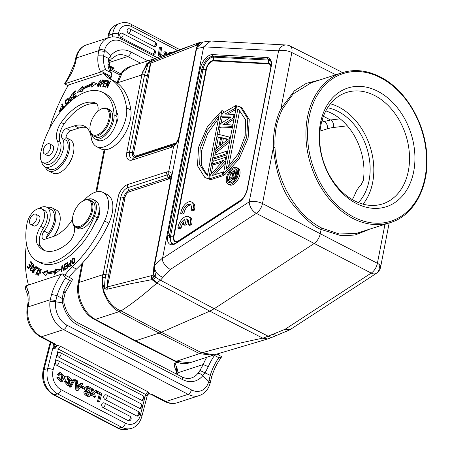 <?xml version="1.0" encoding="UTF-8"?>
<svg xmlns="http://www.w3.org/2000/svg" width="452" height="452" viewBox="0 0 452 452"><rect width="100%" height="100%" fill="white"/><g stroke="black" fill="none" stroke-linecap="round" stroke-linejoin="round"><path stroke-width="0.68" d="M47.274 207.513A18.82 10.147 117.5 0 1 52.121 207.869A18.82 10.147 117.5 0 1 55.511 220.638A18.82 10.147 117.5 0 1 46.516 237.34M53.635 236.396A18.82 10.147 -62.5 0 0 59.811 222.876A18.82 10.147 -62.5 0 0 56.427 210.107L52.121 207.869M352.306 199.598A53.765 39.703 -108 0 0 355.865 191.998L358.617 187.557L360.995 185.037L363.306 180.371A53.765 39.703 -108 0 0 325.824 110.893M191.45 201.948L192.885 202.694A9.599 5.175 117.5 0 1 194.394 210.163L192.529 210.768L191.094 210.022A6.718 3.622 -62.5 0 0 190.122 204.502A6.718 3.622 -62.5 0 0 185.501 206.338A6.718 3.622 -62.5 0 0 182.58 212.79L180.715 213.395A9.599 5.175 117.5 0 1 184.992 204.411A9.599 5.175 117.5 0 1 191.45 201.948A9.599 5.175 117.5 0 1 192.959 209.417L191.094 210.022M190.761 205.022A6.718 3.622 -62.5 0 0 184.015 213.536L182.15 214.141L180.715 213.395M228.124 184.117L229.559 184.862A9.334 5.034 -62.5 0 0 239.848 174.636A9.334 5.034 -62.5 0 0 238.17 168.302L236.735 167.556A9.334 5.034 117.5 0 1 238.413 173.89A9.334 5.034 117.5 0 1 230.802 184.213A9.334 5.034 117.5 0 1 228.124 184.117A9.334 5.034 117.5 0 1 226.446 177.783A9.334 5.034 117.5 0 1 234.057 167.46A9.334 5.034 117.5 0 1 236.735 167.556M223.328 173.992L224.763 174.738L239.198 158.805L248.125 138.046L249.244 119.548L241.82 107.706L240.385 106.96L247.809 118.803L246.69 137.301L237.763 158.059L223.328 173.992L236.588 105.768L240.385 106.96M204.892 177.557L197.467 165.709L198.592 147.216L207.524 126.453L221.96 110.525L208.7 178.749L204.892 177.557L210.135 179.495L210.197 179.19M211.214 173.941L213.084 164.33M213.706 161.132L214.271 158.211M214.892 155.013L215.463 152.092M216.163 148.493L218.35 137.233M218.892 134.447L220.22 127.617M221.062 123.294L222.26 117.13M223.09 112.853L223.395 111.271L221.96 110.525M232.379 127.419L221.017 128.035L219.582 127.289L220.26 123.791L231.254 116.944L221.621 116.797L223.056 117.543L230.119 117.65M227.537 114.17L235.871 109.474M225.78 124.396L233.989 119.153M230.413 137.538L229.616 137.125L228.938 140.623L214.824 151.759L216.259 152.505L229.543 142.024M214.824 151.759L215.333 149.137L218.932 146.329L220.627 137.589L217.711 136.899L220.553 137.979M227.186 154.149L226.39 153.731L213.632 157.878L215.067 158.624L227.073 154.725M223.966 174.325L223.746 175.455L210.988 179.602L209.553 178.856L210.321 174.924L223.57 160.381L212.446 163.997L213.881 164.743L222.005 162.104M214.937 174.653L225.486 162.906M188.608 216.559L190.043 217.305A9.599 5.175 117.5 0 1 191.552 224.78L189.687 225.384L188.252 224.638A6.718 3.622 -62.5 0 0 187.281 219.118A6.718 3.622 -62.5 0 0 186.28 218.887L185.303 223.915L183.388 224.542L184.365 219.508A6.718 3.622 -62.5 0 0 179.738 227.407L177.873 228.011A9.599 5.175 117.5 0 1 182.15 219.028A9.599 5.175 117.5 0 1 188.608 216.559A9.599 5.175 117.5 0 1 190.117 224.034L188.252 224.638M187.919 219.638A6.718 3.622 -62.5 0 0 187.716 219.632L186.738 224.667L184.823 225.288L183.388 224.542M183.896 221.921A6.718 3.622 -62.5 0 0 181.173 228.153L179.308 228.757L177.873 228.011M163.387 55.816L160.709 54.426L161.624 47.601L160.55 47.042L159.483 54.98L161.985 56.285M169.161 53.799L169.302 52.743L170.506 52.217L170.347 53.415M170.506 52.217L171.805 52.89M169.201 53.822L168.5 53.455L167.031 54.562M164.952 55.291L163.799 52.161L165.003 51.635L166.268 52.296L167.082 54.709L167.455 54.376M165.003 51.635L166.195 54.867M166.946 54.291L168.5 53.455M120.91 33.228A2.486 1.746 66.4 0 0 120.712 33.273A2.486 1.746 66.4 0 0 120.565 33.329A2.486 1.746 66.4 0 0 120.04 33.776A2.486 1.746 66.4 0 0 119.893 34.024A2.486 1.746 66.4 0 0 119.752 34.476A2.486 1.746 66.4 0 0 119.723 34.634A2.486 1.746 -113.6 0 0 121.289 37.782L152.861 54.195A2.497 1.345 -62.5 0 0 154.635 51.539A2.497 1.345 -62.5 0 0 154.183 49.856L122.605 33.442A2.497 1.345 117.5 0 1 123.057 35.126A2.497 1.345 117.5 0 1 121.289 37.782M154.183 49.856A2.497 2.497 0 0 1 154.273 54.24A2.486 1.746 -113.6 0 1 152.861 54.195M128.334 28.809A2.486 1.746 66.4 0 0 128.136 28.855A2.486 1.746 66.4 0 0 127.989 28.911A2.486 1.746 66.4 0 0 127.464 29.357A2.486 1.746 66.4 0 0 127.323 29.606A2.486 1.746 66.4 0 0 127.176 30.058A2.486 1.746 66.4 0 0 127.148 30.216A2.486 1.746 -113.6 0 0 128.713 33.363L153.906 46.46A2.497 1.345 -62.5 0 0 155.674 43.804A2.497 1.345 -62.5 0 0 155.222 42.121L130.035 29.024A2.497 1.345 117.5 0 1 130.487 30.708A2.497 1.345 117.5 0 1 128.713 33.363M155.222 42.121A2.497 2.497 0 0 1 155.313 46.499A2.486 1.746 -113.6 0 1 153.906 46.46M109.395 66.919L109.819 67.19L109.661 66.314M109.26 65.625L114.158 68.173L109.819 67.19A4.034 2.978 72 0 0 111.571 69.015L120.893 73.862M109.825 69.28A11.328 6.108 117.5 0 0 111.571 69.015L114.158 68.173L110.791 66.986M75.405 59.783L76.292 59.009L75.348 63.116L74.518 63.653M108.768 58.574L110.627 55.788L104.587 50.121M104.565 50.127L99.028 49.132L98.683 50.686L104.31 51.336L104.565 50.127A19.199 14.181 -108 0 1 121.967 41.64L154.624 58.624M76.292 59.009L76.507 57.896A4.034 1.633 -169 0 0 75.557 58.692C77.337 51.291 81.044 46.669 86.682 44.827A23.233 17.159 72 0 0 76.507 57.896L98.683 50.686L97.96 55.765L103.638 55.98L104.31 51.336M109.203 65.704L107.915 63.969L108.785 58.568L103.638 55.98A34.369 18.532 -62.5 0 0 105.971 70.083C104.508 69.45 103.146 69.97 101.886 71.653L111.983 76.902L111.435 73.495L110.277 72.32L105.971 70.083M147.889 60.817L131.001 52.036A26.883 19.848 72 0 0 110.638 55.788L111.186 59.116M108.785 58.568L109.881 61.427L109.265 65.698L111.452 73.484M67.862 165.268A12.289 6.627 -62.5 0 0 72.376 156.584M94.671 138.713L97.542 140.205A17.283 9.317 -62.5 0 0 102.497 140.38A17.283 9.317 -62.5 0 0 115.921 123.95A9.599 5.175 -62.5 0 0 117.865 118.87A9.599 5.175 -62.5 0 0 116.616 112.672A56.449 30.442 -62.5 0 0 105.57 93.869L102.7 92.377A56.449 30.442 117.5 0 1 114.102 114.955A17.283 9.317 117.5 0 1 99.626 138.888A17.283 9.317 117.5 0 1 94.671 138.713A17.283 9.317 117.5 0 1 91.592 134.464M116.859 114.831A9.599 5.175 117.5 0 1 117.774 114.463M43.206 151.912A5.667 3.057 117.5 0 1 45.245 145.877A5.667 3.057 117.5 0 1 49.55 143.843A5.667 3.057 117.5 0 1 50.669 145.832A5.667 3.057 117.5 0 1 48.63 151.866A5.667 3.057 117.5 0 1 44.324 153.895A5.667 3.057 117.5 0 1 43.206 151.912M46.692 155.126A5.763 3.107 -62.5 0 0 47.149 155.477A5.763 3.107 -62.5 0 0 48.805 155.533A5.763 3.107 -62.5 0 0 53.138 150.482A5.763 3.107 -62.5 0 0 52.466 145.25A5.763 3.107 -62.5 0 0 51.918 145.075M97.745 111.435A11.52 6.215 -62.5 0 0 95.767 103.141A11.52 6.215 -62.5 0 0 95.383 102.971A43.776 23.606 -62.5 0 0 84.298 103.169A43.776 23.606 -62.5 0 0 61.235 122.492A15.362 8.283 -62.5 0 0 57.359 140.781A13.441 7.249 117.5 0 1 56.048 153.239A13.441 7.249 117.5 0 1 46.889 162.72A13.441 7.249 117.5 0 1 43.036 162.579A13.441 7.249 117.5 0 1 40.669 153.217A56.449 30.442 117.5 0 1 86.513 91.796A56.449 30.442 117.5 0 1 102.7 92.377M115.921 123.95A17.283 9.317 -62.5 0 0 116.972 116.446A56.449 30.442 -62.5 0 0 116.616 112.672M93.118 135.741L95.412 136.933A15.362 8.283 -62.5 0 0 99.819 137.092A15.362 8.283 -62.5 0 0 111.378 123.622A15.362 8.283 -62.5 0 0 109.582 109.672L107.288 108.48A15.362 8.283 117.5 0 1 110.051 118.91A15.362 8.283 117.5 0 1 97.525 135.899A15.362 8.283 117.5 0 1 93.118 135.741A15.362 8.283 117.5 0 1 90.055 130.131L89.988 129.43A14.594 7.87 117.5 0 1 90.27 124.854A14.594 7.87 117.5 0 1 100.327 109.542A14.594 7.87 117.5 0 1 102.175 108.712A14.594 7.87 117.5 0 1 108.988 118.769A14.594 7.87 117.5 0 1 97.084 134.911A14.594 7.87 117.5 0 1 89.988 129.43M100.327 109.542L100.937 109.192A15.362 8.283 117.5 0 1 102.881 108.322A15.362 8.283 117.5 0 1 107.288 108.48M122.113 138.001A8.639 4.661 -62.5 0 0 124.814 133.894M43.036 162.579L45.906 164.07A13.441 7.249 -62.5 0 0 49.76 164.212A13.441 7.249 -62.5 0 0 58.918 154.731A13.441 7.249 -62.5 0 0 60.229 142.273A15.362 8.283 117.5 0 1 64.099 123.984A43.776 23.606 117.5 0 1 87.168 104.661A43.776 23.606 117.5 0 1 96.864 104.039M71.795 97.598L72.489 97.248M70.066 98.338L70.032 97.711M71.337 95.513L71.919 95.18M70.704 101.112L70.314 100.434L70.602 100.135M69.913 99.508L69.455 99.988L69.93 100.717L72.179 96.813L69.828 97.604L71.23 95.457L71.506 95.869L71.981 95.378L71.574 94.75L69.512 98.338L71.461 97.609M69.902 99.513L70.218 99.892L71.749 98.994L72.619 99.451M71.761 99.005L71.467 97.587L71.811 97.609M69.455 99.988L70.314 100.434M63.868 107.813L62.602 104.751M64.998 106.599L65.698 105.791L65.495 105.31L63.721 107.361L64.099 107.559M63.721 107.361L62.19 103.785L61.709 104.339L62.574 104.785M61.709 104.339L63.416 108.316M68.902 99.982L67.698 99.208L68.348 101.802L66.331 103.632L65.709 100.982L67.698 99.208M66.331 103.632L67.28 104.118M66.467 104.429L66.015 103.327M67.63 99.18L68.45 98.852M66.178 104.401L65.828 104.214C68.501 103.932 69.297 102.062 68.218 98.615C65.512 98.903 64.715 100.768 65.828 104.214L65.998 104.327M107.926 82.253L107.056 87.66L107.423 87.79L110.344 81.541L110 81.416L107.706 86.326L108.576 80.925L108.209 80.795L105.288 87.044L105.632 87.163L107.926 82.253L108.327 82.462M110 81.416L110.322 81.586M107.706 86.326L108.028 86.49M108.209 80.795L108.565 80.981M103.463 85.857L104.361 83.699L105.954 84.015L106.26 83.275L104.666 82.959L105.474 81.021L107.175 81.354L107.486 80.609L105.406 80.202L102.773 86.524L104.92 86.948L105.231 86.202L103.463 85.857L105.124 86.462M104.666 82.959L106.152 83.53M106.062 81.134L106.265 80.648L107.378 80.868M103.74 86.716L103.988 86.129M104.949 83.818L105.192 83.23M105.406 80.202L106.265 80.648M74.055 97.7L74.021 97.417M73.755 97.276L73.546 95.519L75.682 93.773L75.614 93.168L73.478 94.914L73.292 93.332L75.574 91.468L75.501 90.858L72.71 93.14L73.314 98.304L76.19 95.948L76.122 95.338L73.755 97.276L74.252 97.536M73.478 94.914L73.975 95.174M72.71 93.14L73.309 93.451M91.321 85.609L90.999 87.27L96.604 83.496L92.027 81.942L91.654 83.886A66.63 35.928 -62.5 0 0 82.665 88.01L82.75 86.202L77.224 92.389L82.518 91.163L82.592 89.615A64.709 34.894 117.5 0 1 91.321 85.609L92.18 86.055L92.089 86.535M92.027 81.942L96.451 83.597M92.892 82.388L92.513 84.332A66.63 35.928 117.5 0 0 83.524 88.456L82.665 88.01M78.812 92.022L82.682 87.688M91.654 83.886L92.513 84.332M103.141 83.496L101.74 83.004L102.576 80.733M104.559 81.309L102.559 80.739M103.683 80.851C103.87 82.36 103.22 83.078 101.74 83.004M103.175 80.767L103.31 80.405L104.299 80.467M102.062 83.795L102.254 83.275M103.31 80.4L102.451 79.953L100.107 86.315L100.508 86.343L101.463 83.756C103.779 83.287 104.627 82.072 104 80.106M104.039 80.1L102.429 79.959M99.107 81.292L100.31 80.682L99.423 85.055L98.203 85.722L99.107 81.292M98.366 86.468L98.242 85.744M100.361 80.71L100.999 80.377M97.389 84.953L97.852 86.422L101.112 81.422L100.655 79.981L97.389 84.953L97.881 85.208M60.082 111.757L59.461 110.412M60.907 106.853L61.291 106.615M62.749 109.757L61.89 109.305L59.986 110.943L61.314 106.163L59.636 111.633L60.562 111.672M62.269 109.627L62.387 107.689L61.862 108.147L62.721 108.599M61.867 108.141L61.879 109.311M49.33 129.052A115.209 62.122 117.5 0 1 68.478 84.959L103.785 73.484A38.403 20.707 -62.5 0 0 108.627 78.151A38.403 20.707 -62.5 0 0 108.825 78.252A88.326 47.629 117.5 0 1 109.271 78.478A88.326 47.629 117.5 0 1 126.543 107.802A26.883 14.498 117.5 0 1 126.125 117.124A26.883 14.498 117.5 0 1 96.491 146.578A26.883 14.498 117.5 0 1 91.231 137.657A34.561 18.639 -62.5 0 0 84.473 126.181A34.561 18.639 -62.5 0 0 74.563 125.825L66.393 128.481A5.763 3.107 -62.5 0 0 62.308 132.899A5.763 3.107 -62.5 0 0 62.156 138.278A16.899 9.113 117.5 0 1 63.512 148.335A16.899 9.113 117.5 0 1 44.884 166.844L49.189 169.088A16.899 9.113 -62.5 0 0 67.817 150.572A16.899 9.113 -62.5 0 0 66.461 140.515A5.763 3.107 117.5 0 1 66.614 135.137A5.763 3.107 117.5 0 1 70.698 130.718L78.863 128.063A34.561 18.639 117.5 0 1 86.49 127.56M44.884 166.844A16.899 9.113 117.5 0 1 41.59 161.313M96.491 146.578L100.79 148.815A26.883 14.498 -62.5 0 0 130.43 119.362A26.883 14.498 -62.5 0 0 130.848 110.039A88.326 47.629 -62.5 0 0 113.576 80.716L109.271 78.478M112.582 80.202A38.403 20.707 117.5 0 1 108.09 75.721L103.785 73.484M68.071 85.671L64.568 83.852L68.585 76.947A4.034 0.48 31.9 0 0 68.998 77.507A30.725 16.566 -62.5 0 0 75.348 63.116M111.983 76.902L109.604 77.778M64.568 83.852L101.886 71.653M234.87 176.732L235.458 173.715L233.735 172.822L232.983 176.698L234.255 177.359M233.69 177.613L233.012 177.257L233.633 177.63L234.944 176.63L235.967 172.093L233.735 172.822M232.983 176.698L233.012 177.257M232.17 176.579L232.842 173.11L229.718 174.127L229.955 172.901L236.95 170.63L235.995 175.523L235.046 177.551L233.249 178.902L232.368 178.427L232.226 177.704L228.446 180.653L228.723 179.224L232.17 176.579M233.322 179.094L230.17 181.546L228.446 180.653M234.791 179.772L232.842 178.845M234.831 179.721L233.249 178.902M235.096 179.359L233.842 178.709M235.402 178.913L234.328 178.359M235.938 178.015L235.046 177.551M236.441 177.003L235.65 176.591M236.854 175.969L235.995 175.523M237.277 170.799L236.95 170.63M232.537 174.664L231.435 175.02L229.718 174.127M231.096 182.698A7.644 4.119 -62.5 0 0 237.328 174.246A7.644 4.119 -62.5 0 0 235.955 169.059A7.644 4.119 -62.5 0 0 233.763 168.98A7.644 4.119 -62.5 0 0 227.531 177.433A7.644 4.119 -62.5 0 0 228.904 182.619A7.644 4.119 -62.5 0 0 231.096 182.698M229.865 182.874A7.644 4.119 117.5 0 1 229.136 181.009M229.158 178.896A7.644 4.119 117.5 0 1 229.249 178.325A7.644 4.119 117.5 0 1 230.622 174.596M232.345 172.127A7.644 4.119 117.5 0 1 235.486 169.873A7.644 4.119 117.5 0 1 236.718 169.698M239.758 110.231L228.469 167.042M239.526 110.141L237.803 109.248L226.153 169.201L238.294 153.827L245.165 135.803L245.594 119.831L238.916 109.74L237.803 109.248M207.253 175.178L201.349 165.257L201.699 150.341L207.637 133.606L218.542 118.373M207.485 175.269L219.141 115.316L206.999 130.69L200.129 148.708L199.694 164.686L206.378 174.771L207.485 175.269M208.7 178.749L210.135 179.495M232.452 127.052L231.656 126.639L219.582 127.289M232.961 124.43L232.164 124.012L231.656 126.639M234.153 118.311L233.356 117.899L222.904 124.566L232.164 124.012M234.831 114.814L234.034 114.401L233.356 117.899M236.023 108.695L235.226 108.282L224.943 114.079L234.034 114.401M236.532 106.073L235.735 105.661L235.226 108.282M221.621 116.797L222.299 113.299L235.735 105.661M220.101 145.544L228.192 139.227L221.627 137.674L220.101 145.544M222.333 143.798L223.35 138.572L221.627 137.674M223.35 138.572L227.712 139.6M228.938 140.623L229.735 141.035M217.711 136.899L218.22 134.278L229.616 137.125M213.632 157.878L214.141 155.256L226.898 151.109L227.695 151.527M226.39 153.731L226.898 151.109M223.746 175.455L222.311 174.709L209.553 178.856M223.616 172.5L222.825 172.088L222.311 174.709M225.74 161.579L224.943 161.161L211.965 175.619L222.825 172.088M226.508 157.646L225.712 157.228L224.943 161.161M212.446 163.997L212.954 161.375L225.712 157.228M267.635 338.989L214.338 354.814L201.874 352.882C217.254 348.311 237.566 343.401 262.804 338.152L266.951 339.198M94.315 319.287L95.395 319.366L135.673 340.774L161.398 332.288L209.79 311.14L262.804 338.152L263.567 337.938L267.635 338.983M54.183 235.661A12.289 6.627 -62.5 0 0 58.698 226.977M82.863 201.033L83.473 200.688A15.362 8.283 117.5 0 1 85.417 199.818A15.362 8.283 117.5 0 1 89.818 199.976A15.362 8.283 117.5 0 1 92.587 210.4A15.362 8.283 117.5 0 1 80.055 227.39A15.362 8.283 117.5 0 1 75.648 227.232A15.362 8.283 117.5 0 1 72.586 221.627L72.518 220.926A14.594 7.87 117.5 0 1 72.8 216.344A14.594 7.87 117.5 0 1 82.863 201.033A14.594 7.87 117.5 0 1 84.705 200.208A14.594 7.87 117.5 0 1 91.519 210.265A14.594 7.87 117.5 0 1 79.614 226.401A14.594 7.87 117.5 0 1 72.518 220.926M75.648 227.232L77.8 228.35A15.362 8.283 -62.5 0 0 82.207 228.509A15.362 8.283 -62.5 0 0 93.762 215.039A15.362 8.283 -62.5 0 0 91.971 201.095L89.818 199.976M29.521 222.305A5.667 3.057 117.5 0 1 31.567 216.271A5.667 3.057 117.5 0 1 35.866 214.242A5.667 3.057 117.5 0 1 36.991 216.231A5.667 3.057 117.5 0 1 34.945 222.265A5.667 3.057 117.5 0 1 30.64 224.294A5.667 3.057 117.5 0 1 29.521 222.305M33.007 225.525A5.763 3.107 -62.5 0 0 33.465 225.87A5.763 3.107 -62.5 0 0 35.12 225.932A5.763 3.107 -62.5 0 0 39.454 220.881A5.763 3.107 -62.5 0 0 38.782 215.649A5.763 3.107 -62.5 0 0 38.234 215.474M87.219 199.456A17.283 9.317 117.5 0 1 87.903 199.208A17.283 9.317 117.5 0 1 92.858 199.388A17.283 9.317 117.5 0 1 94.4 216.327A56.449 30.442 117.5 0 1 53.472 261.759A56.449 30.442 117.5 0 1 37.284 261.177A56.449 30.442 117.5 0 1 26.934 223.864A13.441 7.249 117.5 0 1 37.94 208.762A13.441 7.249 117.5 0 1 41.799 208.897A13.441 7.249 117.5 0 1 40.72 226.39A15.362 8.283 -62.5 0 0 37.522 244.464A43.776 23.606 -62.5 0 0 43.132 249.928A43.776 23.606 -62.5 0 0 55.686 250.38A43.776 23.606 -62.5 0 0 68.179 242.916A11.52 6.215 -62.5 0 0 74.094 226.616A17.283 9.317 117.5 0 1 73.732 225.401M44.612 250.583A43.776 23.606 117.5 0 1 40.392 245.956A15.362 8.283 117.5 0 1 43.59 227.881A13.441 7.249 -62.5 0 0 44.669 210.389L41.799 208.897M37.284 261.177L40.155 262.668A56.449 30.442 -62.5 0 0 56.342 263.25A56.449 30.442 -62.5 0 0 95.299 222.35A56.449 30.442 -62.5 0 0 97.27 217.819A17.283 9.317 -62.5 0 0 99.186 210.033A17.283 9.317 -62.5 0 0 95.728 200.88L92.858 199.388M95.299 222.35A9.599 5.175 -62.5 0 0 99.287 214.451A9.599 5.175 -62.5 0 0 99.186 210.033M39.064 270.68L38.686 270.482L38.985 270.816L39.855 269.737L40.686 269.539L38.188 274.528L39.064 274.98M41.556 269.991L40.686 269.539L41.42 269.2M38.335 275.296L38.222 274.545M38.188 274.528L38.047 272.991L37.567 273.059L37.974 273.274M37.567 273.059L37.821 275.217L40.578 273.042L41.064 268.85L38.686 270.482M32.261 263.669L31.335 262.482L31.55 262.171M30.482 266.205L29.679 265.177L29.894 264.872M28.832 268.561L27.956 267.431L28.171 267.126M30.47 262.036L31.747 263.663L30.425 265.55L29.273 264.081L28.821 264.731L29.968 266.2L28.775 267.9L27.549 266.33L27.092 266.985L28.595 268.906L32.476 263.363L30.928 261.38L30.47 262.036L31.335 262.482M31.747 263.663L32.126 263.861M30.425 265.55L30.804 265.748M28.821 264.731L29.679 265.177M29.968 266.2L30.352 266.397M28.775 267.9L29.16 268.098M27.092 266.985L27.956 267.431M32.295 268.228L32.081 267.358M33.211 265.053L33.906 264.68M30.663 270.703L30.51 269.9M34.036 265.482L32.883 264.974L33.459 267.358L33.985 266.188L33.527 264.313L30.578 269.94L30.538 268.155L30.205 267.923L30.177 270.635L31.832 266.64M31.815 266.657L32.889 264.951M33.476 267.324L33.149 267.149M38.008 268.618L38.364 267.917L39.267 268.358M38.364 267.917L37.505 267.471L37.137 268.194L38.906 269.07M38.533 268.878L35.764 274.307L36.143 274.488L39.279 268.33L37.505 267.471M33.036 271.985L34.731 267.29L35.668 267.064L33.934 271.805L33.036 271.985L33.917 272.443M36.55 267.527L35.668 267.064M35.646 267.059L36.386 266.742M33.177 272.765L33.007 271.968M36.346 268.708L36.03 266.375L32.346 270.369L32.674 272.686L36.346 268.708M65.642 264.352L65.077 264.058L65.071 264.725L67.229 263.324L67.693 263.561M67.229 263.324L67.218 265.239L67.681 265.482M67.218 265.239L65.274 266.505L65.834 266.793M65.274 266.505L65.269 267.16L67.212 265.9L67.676 266.138M67.212 265.9L67.207 267.624L67.664 267.866M67.207 267.624L65.128 268.974L65.698 269.268M65.128 268.974L65.128 269.635L67.664 267.985L67.698 262.358L65.077 264.058M45.951 275.663L43.036 273.149L47.37 271.353M43.036 273.149L45.878 275.895L46.533 273.895A66.63 35.928 -62.5 0 0 55.02 272.341L55.884 272.788L55.777 273.324M55.025 272.324L54.641 274.285L60.478 269.352L55.681 268.951L56.545 269.398L60.076 269.691M56.545 269.398L56.217 271.064A64.709 34.894 -62.5 0 1 47.974 272.579L47.115 272.127L47.675 270.42L42.177 272.703M55.686 268.951L55.359 270.618L56.217 271.064M55.359 270.618A64.709 34.894 117.5 0 1 47.115 272.127M62.664 267.109L62.709 266.477M64.24 270.019L63.879 269.183M64.585 264.799L64.173 264.584L63.868 269.177L64.28 269.392M63.868 269.177L62.331 265.601L61.856 265.866L62.613 266.256M61.856 265.866L61.466 271.708L61.913 271.46L62.218 266.872L63.071 267.318M62.218 266.872L63.749 270.443L64.229 270.183L64.613 264.335L64.173 264.584M74.264 261.793L72.625 263.2L72.162 260.126L73.84 258.674L74.264 261.793L74.625 261.979M74.823 259.205L73.84 258.674M72.8 263.951L72.473 263.087M73.823 258.663L74.501 258.358M74.501 258.363C72.258 257.838 71.405 259.561 71.947 263.516C74.218 264.041 75.072 262.324 74.501 258.363L74.117 257.99M72.789 263.957L71.947 263.516L72.32 263.878M71.004 263.516L70.501 263.256L70.614 265.177L71.478 265.629M70.145 266.567L69.286 266.121L69.936 266.556M69.309 266.109C68.399 265.493 68.794 264.544 70.501 263.256M70.625 265.166L69.286 266.132M70.84 260.691L70.337 260.431L70.467 262.618C68.082 264.889 67.681 266.284 69.258 266.799L69.207 266.177M69.568 263.284L70.467 262.618L69.568 263.29L70.427 263.731L71.326 263.07L70.467 262.618L70.964 262.878M68.749 266.838L71.117 265.477L70.8 260.086L70.337 260.431M84.123 200.343A26.883 14.498 117.5 0 1 103.101 192.45A26.883 14.498 117.5 0 1 107.938 210.694A26.883 14.498 117.5 0 1 104.542 220.988A88.326 47.629 117.5 0 1 72.167 266.821A38.403 20.707 -62.5 0 0 64.913 275.115M69.218 277.353A38.403 20.707 117.5 0 1 76.473 269.059A88.326 47.629 -62.5 0 0 108.847 223.226A26.883 14.498 -62.5 0 0 112.243 212.932A26.883 14.498 -62.5 0 0 107.406 194.688L103.101 192.45M39.064 208.496A16.899 9.113 117.5 0 1 46.788 207.259A16.899 9.113 117.5 0 1 50.155 213.434A16.899 9.113 117.5 0 1 49.827 218.728A16.899 9.113 117.5 0 1 44.121 231.079A5.763 3.107 -62.5 0 0 43.211 239.204A5.763 3.107 -62.5 0 0 44.861 239.261L53.025 236.605A34.561 18.639 -62.5 0 0 72.461 219.548M46.341 238.78A5.763 3.107 117.5 0 1 48.42 233.317A16.899 9.113 -62.5 0 0 54.133 220.966A16.899 9.113 -62.5 0 0 51.093 209.496L46.788 207.259M28.453 284.89A115.209 62.122 117.5 0 1 26.442 243.735M62.574 273.901L65.546 278.07L69.851 280.308L72.314 279.957L72.67 279.15L62.574 273.901L61.461 274.161A38.403 20.707 -62.5 0 0 51.568 294.444L50.274 299.704L55.873 300.529L57.054 295.653L51.568 294.444M55.675 301.761L62.596 302.891L62.139 298.461L63.698 291.427C65.337 292.325 65.619 292.681 64.546 292.495M65.546 278.07A34.369 18.532 -62.5 0 0 57.054 295.653L62.139 298.461C63.981 298.744 64.201 298.97 62.811 299.151M82.021 387.307L84.773 388.737L85.078 387.533L82.32 386.098L82.021 387.307L80.868 387.545L83.626 388.974L84.773 388.737M80.868 387.545L81.174 386.336L82.32 386.098M62.992 374.68L60.805 373.849L59.698 375.058L58.709 374.183L60.613 372.51L64.794 376.787L62.156 381.68L58.031 377.38L59.167 377.64L61.817 380.511L62.992 374.68L61.845 374.917L61.212 380.511M59.698 375.058L58.551 375.296L57.557 374.42L58.709 374.183M58.031 377.38L56.884 377.618L61.009 381.917L62.156 381.68M60.613 372.51L59.466 372.753L57.557 374.42M60.478 374.047L61.845 374.917M87.897 394.308L88.287 392.765L85.897 391.675M88.287 392.765L89.36 392.545L87.897 391.782M86.824 391.472L87.914 391.799L86.835 392.014M87.01 391.46C85.292 392.048 85.891 393.155 88.801 394.771L89.36 392.545M88.75 390.923L89.219 389.053L90.298 388.827L89.654 391.381L86.869 389.426M90.298 388.827L88.072 387.697L86.993 387.918L89.242 389.065M87.518 387.647L86.869 389.449M88.072 387.703L87.524 387.663M86.112 387.014L87.055 386.341L88.971 386.822L91.812 388.296L89.728 396.568L88.581 396.805L85.936 395.432C83.484 393.573 83.241 391.997 85.219 390.703L86.366 390.471L86.112 387.014L84.852 387.415M84.513 388.793L85.174 390.709L86.366 390.466C84.394 391.76 84.631 393.336 87.083 395.189L85.936 395.432M89.728 396.568L87.083 395.195M87.055 386.341L84.959 387.251M68.314 385.386L67.783 385.607L64.037 381.251L65.19 381.013L66.246 381.454L68.574 384.025L69.212 383.516L67.913 384.008M69.212 383.516L68.472 381.974L67.325 376.007L66.178 376.245L64.794 377.414M64.625 378.731L68.06 383.754M67.325 376.007L71.382 379.019L71.371 380.827L70.218 381.064L69.173 380.64L70.326 380.403L71.371 380.827M70.326 380.403L67.636 377.256L67.19 379.121L69.715 381.607L68.93 385.37L65.19 381.013M67.133 377.544L69.173 380.64M70.184 386.562L71.032 387.002L75.218 379.516L74.36 379.07L70.184 386.562L69.032 386.799L69.885 387.24L71.032 387.002M69.032 386.799L73.213 379.307L74.36 379.07M91.739 388.584L93.434 389.138L94.118 392.008L95.931 390.443L97.163 391.082L94.502 393.246L95.508 397.059L94.242 396.404L93.666 393.907L92.01 395.24L90.191 394.732M92.185 388.488L93.287 392.675L90.79 394.607M94.242 396.404L93.095 396.641L94.361 397.297L95.508 397.059M92.643 394.732L93.089 396.641M90.101 395.088L90.858 395.477L92.01 395.24M93.287 392.675L92.14 392.918L91.377 390.025M90.293 394.342L92.14 392.918M93.971 391.381L95.931 390.443M97.027 392.325L100.4 394.076L98.609 401.184L99.689 401.743L101.773 393.477L97.321 391.161L97.027 392.325L95.88 392.562L99.254 394.313L100.4 394.076M98.609 401.184L97.462 401.421L98.542 401.981L99.689 401.743M97.462 401.421L99.254 394.313M96.982 391.234L97.321 391.161M96.016 392.014L95.88 392.562M142.866 400.342A2.486 1.921 -101.7 0 1 141.555 400.246L58.913 357.283A2.486 1.921 -101.7 0 1 57.562 355.153A2.486 1.921 -101.7 0 1 57.624 354.046A2.486 1.921 78.3 0 1 59.155 352.549A2.497 2.497 0 0 1 60.517 352.82A2.497 1.345 117.5 0 1 60.8 355.102A2.497 1.345 117.5 0 1 58.913 357.283M139.521 408.303A2.497 1.345 -62.5 0 0 141.414 406.122A2.497 1.345 -62.5 0 0 141.126 403.845L58.483 360.882A2.497 1.345 117.5 0 1 58.771 363.159A2.497 1.345 117.5 0 1 56.884 365.34L139.521 408.303A2.486 1.921 78.3 0 0 139.821 408.427A2.486 1.921 78.3 0 0 140.227 408.501A2.486 1.921 78.3 0 0 140.527 408.484A2.486 1.921 78.3 0 0 140.775 408.422A2.486 1.921 78.3 0 0 140.905 408.376M58.483 360.882A2.497 2.497 0 0 0 57.127 360.606A2.486 1.921 78.3 0 0 55.596 362.103A2.486 1.921 -101.7 0 0 55.534 363.21A2.486 1.921 -101.7 0 0 56.884 365.34M136.645 415.919A2.497 1.345 -62.5 0 0 138.696 413.168A2.497 1.345 -62.5 0 0 138.25 411.461L106.672 395.048A2.497 1.345 117.5 0 1 107.118 396.749A2.497 1.345 117.5 0 1 105.067 399.506L136.645 415.919A2.486 1.921 78.3 0 0 136.939 416.043A2.486 1.921 78.3 0 0 137.351 416.117A2.486 1.921 78.3 0 0 137.645 416.1A2.486 1.921 78.3 0 0 137.894 416.038A2.486 1.921 78.3 0 0 138.024 415.993M106.672 395.048A2.497 2.497 0 0 0 105.316 394.771A2.486 1.921 78.3 0 0 103.779 396.268A2.486 1.921 -101.7 0 0 103.723 397.376A2.486 1.921 -101.7 0 0 105.067 399.506M128.232 420.659A2.497 1.345 -62.5 0 0 130.283 417.908A2.497 1.345 -62.5 0 0 129.837 416.202L104.644 403.105A2.497 1.345 117.5 0 1 105.09 404.811A2.497 1.345 117.5 0 1 103.039 407.563L128.232 420.659A2.486 1.921 78.3 0 0 128.526 420.784A2.486 1.921 78.3 0 0 128.939 420.857A2.486 1.921 78.3 0 0 129.232 420.84A2.486 1.921 78.3 0 0 129.481 420.778A2.486 1.921 78.3 0 0 129.611 420.727M104.644 403.105A2.497 2.497 0 0 0 103.282 402.828A2.486 1.921 78.3 0 0 101.751 404.325A2.486 1.921 -101.7 0 0 101.694 405.433A2.486 1.921 -101.7 0 0 103.039 407.563M77.823 387.466L78.665 386.228L77.727 385.737M78.478 387.856L79.744 386.002L77.676 384.929L77.88 388.873A11.119 8.571 -101.7 0 1 78.478 387.856L77.846 387.991M78.665 386.228L79.744 386.002M80.343 385.093L77.597 383.669L77.416 380.81L76.196 380.177L76.987 389.94L78.077 390.511L82.857 383.641L81.71 383.047L80.343 385.093M76.987 389.94L75.84 390.178L76.93 390.748L78.077 390.511M75.84 390.178L75.043 380.414L76.196 380.177M79.608 384.714L80.563 383.285L81.71 383.047M62.608 302.885L63.981 302.959C66.111 312.191 70.512 318.683 77.185 322.445A4.034 2.175 117.5 0 1 77.908 325.18A26.883 19.848 72 0 1 62.608 302.885M210.412 381.742L209.073 380.177L208.796 381.386A19.199 14.181 -108 0 1 191.399 389.873L66.862 325.129A19.199 14.181 -108 0 1 55.652 301.767L55.873 300.529M150.787 394.234L152.025 394.302A4.034 2.175 117.5 0 1 150.872 394.263L164.788 401.495A4.034 2.175 -62.5 0 0 165.946 401.54A23.233 17.159 72 0 0 177.178 402.783L199.343 395.573C204.762 393.619 208.349 389.517 210.107 383.268L211.689 376.776L210.27 375.358L209.073 380.177M176.958 374.312L177.947 372.736L203.14 364.549L208.321 366.617L205.101 372.781L202.711 375.736L208.818 381.381M206.756 357.283A38.403 20.707 -62.5 0 0 203.14 364.549L199.982 370.465L210.27 375.358A34.369 18.532 117.5 0 1 218.774 357.73L221.243 357.379L221.593 356.571L216.683 354.023M77.908 325.18L182.359 379.482A26.883 19.848 72 0 0 202.722 375.731C201.14 373.973 199.49 373.233 197.784 373.516L199.982 370.465M174.353 366.165L176.591 372.482L176.647 367.29A115.209 62.122 117.5 0 1 175.082 363.063L174.178 363.521L174.359 366.16M175.981 370.38L176.647 367.29A30.725 16.566 -62.5 0 1 177.947 372.736L178.009 374.861M218.147 354.78A38.403 20.707 117.5 0 1 219.389 353.125M213.745 355.001L218.774 357.73M177.353 362.323L175.082 363.063M27.369 306.603L27.154 307.71A4.034 1.633 11 0 1 28.103 306.914L50.274 299.704L50.008 301.32L55.652 301.767M28.024 302.857L28.956 301.795L28.318 305.806L27.425 306.609M199.343 395.573A23.233 17.159 -108 0 1 188.105 394.336L165.946 401.54L152.025 394.302L149.889 393.878M147.544 394.579L141.804 416.62A4.034 1.367 14.1 0 0 140.408 415.111L145.606 394.455L147.753 391.692L150.002 393.805C148.81 393.398 147.99 393.652 147.538 394.579L147.408 394.359M147.42 394.969L147.279 394.624M140.408 415.111A15.362 11.842 -101.7 0 1 134.56 423.27A15.362 11.842 -101.7 0 1 125.402 423.157L61.122 389.743A4.034 2.175 117.5 0 1 57.907 393.884A4.034 2.175 117.5 0 1 57.681 393.941A19.391 14.95 -101.7 0 1 47.646 368.713L52.714 348.594L55.641 347.255L54.02 346.142L52.714 348.594L58.376 349.102L145.606 394.455L146.94 396.189M55.641 347.255L56.099 347.046L54.121 345.865L54.02 346.142A6.334 3.418 -62.5 0 1 53.551 343.667M54.443 344.26L56.031 344.949L55.325 344.028L54.364 344.209L54.127 345.865M56.099 347.046C56.856 346.356 56.833 345.656 56.031 344.949L60.523 346.339L58.376 349.102L53.172 369.759A15.362 11.842 -101.7 0 0 61.122 389.743M28.956 301.795A30.725 16.566 -62.5 0 0 27.719 289.868A4.034 3.091 157.5 0 0 27.007 292.975L25.425 288.738L25.255 286.099L61.461 274.161M323.417 116.271L330.559 119.989L321.564 122.181M286.263 45.002L286.263 45.002A9.599 9.599 0 0 1 290.071 46.019A9.599 5.141 116.8 0 1 291.839 52.556A9.599 3.887 -169 0 0 289.89 51.714A9.599 3.887 -169 0 0 278.573 50.861A9.599 7.853 -86.9 0 1 282.912 45.72A9.599 7.853 -86.9 0 1 286.263 45.002L210.609 41.008L203.666 46.822L162.534 258.42C161.912 261.595 164.477 265.296 170.229 269.522L163.008 277.308C157.827 275.421 154.923 271.844 154.302 266.573L153.827 267.307M170.867 179.258L171.393 177.935C171.856 174.348 171.071 172.268 169.042 171.703L168.862 174.754L168.703 171.641L173.647 146.199L174.06 145.889C176.675 143.504 178.489 140.273 179.506 136.182L154.302 266.573C154.138 272.33 156.302 274.782 155.607 277.251L160.403 280.206L163.008 277.33M128.888 190.411C126.628 191.349 124.91 193.682 123.729 197.4L125.023 197.338A4.966 2.678 117.5 0 1 129.069 191.846L128.888 190.411L168.291 177.602L167.087 174.901L127.684 187.71L128.888 190.411M170.85 177.02L168.862 174.754L169.698 177.512L169.579 178.969L170.658 180.049L153.787 267.047M170.879 178.483L169.698 177.512L168.291 177.602L168.472 179.037L169.579 178.969M169.042 171.703L166.703 171.884L127.3 184.693C125.317 185.388 123.424 186.93 121.616 189.315C119.904 192.066 118.961 193.236 118.108 197.157L120.82 197.021L105.316 277.291C104.485 284.099 104.785 285.093 104.536 288.698L107.045 287.003C107.627 281.251 107.508 280.89 108.836 274.014L105.802 274.262A4.034 1.633 11 0 0 103.096 274.398L105.757 274.539M82.959 262.493L79.089 282.427C76.156 296.026 83.919 313.615 95.395 319.366L118.932 311.716C113.734 308.569 109.469 305.134 105.305 296.167C102.491 290.789 101.598 283.658 102.627 274.776L103.039 274.652L102.598 277.635L105.316 277.285M127.3 184.693L127.684 187.71C124.323 189.23 122.034 192.332 120.82 197.021L123.729 197.4L108.836 274.014L110.13 273.946L106.847 289.257L107.237 289.218L107.175 286.98L151.115 275.754L151.945 279.675L156.85 283.071L157.341 282.715L152.646 279.511L154.217 279.048L153.042 275.059L153.725 272.686M153.691 270.313L153.042 275.059A32.109 17.317 117.5 0 1 151.702 275.567L151.115 275.754M153.782 267.064L153.46 274.539L155.522 277.624L154.217 279.048M153.567 274.466L155.522 277.624M154.426 265.539L153.951 266.516M176.003 142.9L174.794 144.143L172.862 145.211L173.907 144.742M155.053 58.494L190.62 45.793L151.505 61.472L150.674 63.184M150.618 63.195L196.484 45.223L198.66 42.861M198.258 42.951L197.535 43.2M197.936 43.093L195.891 45.426M151.505 61.472L150.544 63.24M150.674 63.178L148.623 75.913L147.329 75.981L150.544 63.218M148.448 62.947L144.544 74.975L147.329 75.981L132.442 152.59C131.995 155.838 132.984 157.29 135.391 156.946L133.459 158.014L172.862 145.211A4.034 2.978 -108 0 0 171.483 147.307L132.08 160.115L133.459 158.014C130.272 158.624 128.961 156.691 129.526 152.211L132.442 152.59A1.921 0.78 11 0 0 133.73 152.527C133.459 155.098 134.227 156.239 136.046 155.946L135.391 156.946L174.777 144.148M150.601 63.235L148.296 63.06M173.913 144.736L174.302 144.499M198.089 44.934L200.202 42.46M198.258 42.957L201.27 42.234L198.535 44.087M141.877 74.851L142.595 72.004L147.64 62.981L155.234 58.438A28.809 28.809 0 0 0 153.686 58.935L146.793 63.619L141.453 75.021L141.832 75.111A4.034 1.633 -169 0 1 144.544 74.975L129.526 152.211L126.814 152.347C125.967 158.307 127.718 160.895 132.08 160.115M154.042 58.816L153.686 58.935M148.397 62.975L142.595 72.004L145.216 72.049M151.092 61.641L148.448 62.896M141.86 74.84L144.6 74.693M171.483 147.307L173.647 146.199L174.478 144.38M174.653 144.239L173.924 144.73M174.06 145.889L174.817 144.137M196.315 48.726L196.14 49.466M198.66 44.076L199.151 43.471C198.451 43.765 197.507 45.341 196.326 48.194L179.077 136.504C177.935 140.267 176.461 142.849 174.658 144.239M196.886 47.488C199.609 43.194 201.072 41.443 201.287 42.239L198.134 44.816M201.287 42.239L201.745 42.172M203.457 41.968L201.965 42.149M196.914 47.505L203.281 42.025M212.937 355.232L199.654 353.684L159.228 333.118L118.932 311.716L121.057 310.863C109.847 306.998 100.338 290.376 102.621 277.641C102.282 281.438 102.886 285.155 104.429 288.8L104.536 288.698M151.702 275.567L152.652 279.505L130.153 283.839L107.237 289.218M384.963 224.339L377.392 263.29A9.599 3.887 11 0 1 378.945 264.262A9.599 3.887 11 0 1 380.601 267.087A9.599 9.599 0 0 1 376.42 273.296A9.599 5.842 -123.1 0 1 376.25 273.398A9.599 5.842 -123.1 0 1 371.211 273.093A9.599 5.266 -62.6 0 0 377.392 263.29L320.282 233.74C319.27 237.995 317.208 241.261 314.1 243.549L214.22 308.722L209.79 311.14L156.85 283.071C143.815 294.676 131.888 303.942 121.057 310.863L161.398 332.288L201.874 352.882L176.116 361.334L175.043 361.261M104.429 288.8L106.847 289.257M105.186 289.127L105.175 288.432M160.437 280.161L157.341 282.715M263.567 337.938L268.155 336.164M380.601 267.087L389.178 222.972M170.229 269.522L256.307 213.355A9.599 5.842 -123.1 0 1 251.284 208.428A9.599 5.842 -123.1 0 1 249.221 201.852A9.599 3.887 11 0 1 260.538 202.705A9.599 3.887 11 0 1 262.488 203.547A9.599 5.091 117.6 0 1 256.307 213.355L371.211 273.093L285.133 329.259L289.907 329.745M271.59 337.48L274.234 336.424L271.449 337.474L268.109 336.181L285.133 329.259M319.982 79.902L306.224 83.371L294.376 90.846L280.935 108.661C275.488 120.305 272.974 133.233 273.392 147.448L262.488 203.547L320.282 233.74L321.106 229.48L322.05 228.203L338.983 233.938L355.656 233.616L390.658 222.486C414.637 215.208 429.869 185.399 426.626 152.674C424.208 121.04 404.822 89.23 380.386 76.964C367.244 70.269 354.447 68.862 341.989 72.749A78.727 58.133 72 0 0 306.173 140.967A78.727 58.133 72 0 0 352.588 218.282A78.727 58.133 72 0 0 390.658 222.486M311.191 82.761L293.082 93.999L282.438 109.124C280.506 112.706 276.918 122.328 276.296 126.927C275.138 132.436 274.709 139.244 275.008 147.358A1.153 0.282 177.9 0 1 273.392 147.448C275.686 172.319 282.438 191.637 293.636 205.417C304.817 218.853 313.976 226.876 321.106 229.48L341.345 235.741L354.933 235.034L368.504 229.689M275.008 147.358C275.94 180.563 296.133 215.35 322.05 228.203M356.176 203.389A62.404 46.081 -108 0 1 332.124 98.378A62.404 46.081 -108 0 1 412.885 140.363A62.404 46.081 -108 0 1 356.176 203.389M189.851 362.77L176.116 361.334L135.673 340.774L134.611 340.706M117.243 83.032L117.915 82.671L122.447 72.303L130.538 66.467M212.948 355.266A28.809 28.809 0 0 0 214.474 354.769L214.338 354.814M270.968 337.644L268.618 338.525M276.449 335.469L272.889 334.497M159.483 54.98L158.273 55.506L160.629 56.732M158.273 55.506L159.341 47.567L160.55 47.042M194.394 210.163L192.959 209.417M184.015 213.536L182.58 212.79M187.716 219.632L186.28 218.887M191.552 224.78L190.117 224.034M181.173 228.153L179.738 227.407M186.738 224.667L185.303 223.915M354.379 200.744A58.562 43.245 72 0 0 382.703 203.875A58.562 43.245 72 0 0 405.726 134.809A58.562 43.245 72 0 0 346.498 92.479A58.562 43.245 72 0 0 319.852 143.233A58.562 43.245 72 0 0 354.379 200.744M330.435 103.807A58.562 43.245 -108 0 1 370.018 146.414A58.562 43.245 -108 0 1 363.052 204.157M358.43 202.609A53.765 39.703 72 0 0 369.459 178.37A53.765 39.703 72 0 0 327.61 107.774M48.443 170.862L52.748 173.099A18.82 10.147 -62.5 0 0 73.495 152.482A18.82 10.147 -62.5 0 0 70.111 139.708L65.924 137.538A18.82 10.147 117.5 0 1 69.19 150.245A18.82 10.147 117.5 0 1 48.443 170.862A18.82 10.147 117.5 0 1 45.369 167.099M101.457 83.761L102.237 83.801M102.237 83.806L101.463 83.756M242.057 199.309L178.715 240.639A7.407 3.995 117.5 0 1 173.986 236.164L206.417 69.309A7.407 3.995 117.5 0 1 213.643 60.947L268.443 63.901A7.407 3.995 117.5 0 1 270.878 67.178M95.383 102.971L96.135 103.361M114.102 114.955L116.972 116.446M57.359 140.781L60.229 142.273M64.099 123.984L61.235 122.492M68.348 101.802L68.749 102.011M99.423 85.055L99.785 85.242M66.461 140.515L62.156 138.278M66.393 128.481L70.698 130.718M78.863 128.063L74.563 125.825M130.848 110.039L126.543 107.802M65.467 83.394A115.209 62.122 117.5 0 1 68.998 77.507M110.277 72.32A34.369 18.532 117.5 0 1 107.915 63.969M97.96 55.765A38.403 20.707 -62.5 0 0 100.773 71.919M131.001 52.036A4.034 2.175 117.5 0 1 127.713 56.494A22.849 16.871 72 0 0 116.667 55.274L111.192 59.161L109.887 61.432M140.589 63.19L127.713 56.494L109.559 62.393M268.443 63.901L268.522 63.376L213.728 60.421A1.153 0.944 -86.9 0 1 213.643 60.947M206.417 69.309A1.153 0.469 11 0 1 205.993 69.371A7.921 4.271 117.5 0 1 213.728 60.421L213.61 57.121A10.882 5.87 -62.5 0 0 202.993 69.416L170.557 236.266A10.882 5.87 -62.5 0 0 173.636 243.995M178.715 240.639A1.153 0.701 -123.1 0 1 178.625 241.012A7.921 4.271 117.5 0 1 173.562 236.221L205.993 69.371L202.993 69.416A1.153 0.469 11 0 1 201.79 69.133C204.044 61.325 207.79 56.992 213.033 56.121A1.153 0.944 -86.9 0 1 213.61 57.121L268.409 60.076L267.827 59.076L270.126 60.167M171.771 243.95L171.348 243.758L169.359 235.984A1.153 0.469 -169 0 0 170.557 236.266L173.562 236.221A1.153 0.469 -169 0 0 173.986 236.164M178.393 241.391L241.165 200.202M270.708 61.161A10.882 5.87 -62.5 0 0 268.409 60.076L268.522 63.376A7.921 4.271 117.5 0 1 271.064 66.173M212.536 54.602A1.153 0.944 93.1 0 0 213.033 56.121L267.827 59.076A1.153 0.944 -86.9 0 1 267.33 57.557L212.536 54.602A12.673 6.831 -62.5 0 0 200.174 68.913L167.737 235.769A1.153 0.469 11 0 1 169.359 235.984L201.79 69.133A1.153 0.469 -169 0 0 200.168 68.919M167.737 235.769A12.673 6.831 -62.5 0 0 175.834 243.43L239.249 202.05A1.153 0.701 -123.1 0 1 239.475 201.535L176.065 242.91A1.153 0.701 56.9 0 0 175.834 243.43M239.249 202.05A12.673 6.836 -62.5 0 0 247.408 189.105A1.153 0.469 11 0 0 247.137 189.337C245.854 194.693 243.3 198.761 239.475 201.535M269.285 59.466L269.2 59.421C270.906 60.105 271.488 62.568 270.951 66.817A1.153 0.469 -169 0 1 271.223 66.591L247.408 189.105M271.223 66.591A12.673 6.836 -62.5 0 0 267.335 57.557M37.522 244.464L40.392 245.956M43.59 227.881L40.72 226.39M97.27 217.819L94.4 216.327M34.392 272.042L33.934 271.805M32.346 270.369L32.753 270.578M72.167 266.821L76.473 269.059M104.542 220.988L108.847 223.226M44.121 231.079L48.42 233.317M67.325 382.211L68.472 381.974M141.555 400.246A2.497 1.345 -62.5 0 0 143.442 398.065A2.497 1.345 -62.5 0 0 143.154 395.788A2.497 2.497 0 0 1 142.911 400.325M182.359 379.482A4.034 2.175 -62.5 0 0 181.631 376.748C185.23 378.527 188.529 378.923 191.524 377.923A22.849 16.871 72 0 0 197.784 373.516M210.056 383.256L208.796 381.386M214.474 355.492A34.369 18.532 -62.5 0 0 208.321 366.617M28.318 305.806L28.103 306.914A23.233 17.159 72 0 0 41.409 336.791A4.034 2.175 117.5 0 1 40.251 336.751L54.167 343.989A4.034 2.175 -62.5 0 0 55.325 344.028L41.409 336.791L63.574 329.587A23.233 17.159 -108 0 1 50.008 301.32M66.862 325.129A4.034 2.175 117.5 0 1 63.574 329.587L188.105 394.336A4.034 2.175 -62.5 0 0 191.399 389.873M147.759 394.686C148.036 394.172 148.748 393.946 149.9 394.02L150.872 394.263A4.034 2.175 117.5 0 1 150.838 394.246M117.435 428.004A4.034 2.175 -62.5 0 0 118.367 428.106A19.391 14.95 78.3 0 0 126.763 429.4C123.565 430.027 120.458 429.558 117.435 428.004L53.155 394.585A4.034 2.175 117.5 0 0 54.087 394.686L118.367 428.106L121.961 427.36A4.034 2.175 -62.5 0 0 122.181 427.298A4.034 2.175 -62.5 0 0 125.402 423.157M141.804 416.62C139.685 423.479 135.871 427.49 130.357 428.654A19.391 14.95 -101.7 0 1 121.961 427.36L57.681 393.941L54.087 394.686A19.391 14.95 78.3 0 1 44.053 369.459L50.347 344.469A4.034 1.367 -165.9 0 0 49.449 345.051L43.155 370.041A4.034 1.367 14.1 0 1 44.053 369.459L47.646 368.713A4.034 1.367 14.1 0 1 53.172 369.759M60.523 346.339L147.753 391.692M50.347 344.469A7.294 3.932 117.5 0 1 51.082 342.379M27.719 289.868A115.209 62.122 117.5 0 1 26.154 285.636M63.698 291.427A34.369 18.532 117.5 0 1 69.851 280.308M340.147 118.831L330.559 119.989A5.763 4.588 -96.9 0 1 333.339 127.509L347.322 125.82M320.005 131.097L327.384 128.803A5.763 4.322 72.7 0 0 324.118 121.385L322.073 120.322M327.384 128.803A71.049 37.855 117.2 0 1 333.339 127.509M162.579 257.99L154.426 265.533M179.122 136.781L179.873 134.617L196.609 48.505L203.536 47.274M168.472 179.037L129.069 191.846M168.585 174.721L167.087 174.901A4.034 2.978 72 0 1 166.703 171.884M103.096 274.398L118.108 197.157M125.023 197.338L110.13 273.946M171.161 179.427L170.692 180.393M136.046 155.946L175.449 143.143M148.623 75.913L133.73 152.527M196.484 45.223A32.838 17.701 117.5 0 1 197.784 44.878M126.82 152.347L141.832 75.111M179.873 134.617L179.399 135.583M117.769 83.439L117.915 82.671L141.453 75.021M104.881 149.736L96.7 191.812M102.627 274.776L79.089 282.427L78.241 283.189M268.109 336.181L214.22 308.722L160.443 280.206M378.945 264.262A9.599 7.616 60.1 0 1 376.25 273.398M203.666 46.822L278.573 50.861L249.221 201.852L162.534 258.42M282.438 109.124L280.935 108.661L291.839 52.556L335.808 74.755M380.595 77.75A77.575 57.285 72 0 0 309.1 117.243A77.575 57.285 72 0 0 353.526 217.005A77.575 57.285 72 0 0 425.027 177.512A77.575 57.285 72 0 0 380.595 77.75M157.471 57.743L121.238 38.906A4.034 2.175 117.5 0 1 121.967 41.64M99.028 49.132A23.233 17.159 -108 0 1 108.847 37.623C112.983 36.358 117.113 36.787 121.238 38.906M108.683 37.674L108.994 35.369A4.034 1.887 -172.3 0 0 108.011 36.397C108.802 30.99 111.367 27.233 115.718 25.131A19.391 13.583 66.4 0 0 108.994 35.369L112.763 33.719L112.328 36.945M117.949 37.572L118.413 34.132A4.034 1.887 -172.3 0 0 112.763 33.719A19.391 13.583 -113.6 0 1 118.61 23.922A19.391 13.583 -113.6 0 1 119.486 23.487L115.718 25.131M118.413 34.132A15.362 10.758 -113.6 0 1 123.046 26.374A15.362 10.758 -113.6 0 1 131.701 26.645A4.034 2.175 117.5 0 0 130.927 24.222C127.741 22.284 123.927 22.035 119.486 23.487M177.896 50.664L131.701 26.645M122.605 33.442A2.497 2.497 0 0 0 120.712 33.273M130.035 29.024A2.497 2.497 0 0 0 128.136 28.855M109.943 69.738L120.142 75.043M110.813 66.992L109.311 66.212M75.343 59.805L75.557 58.692M74.467 63.642L68.585 76.947M49.55 143.843L52.924 145.6M44.324 153.895L47.697 155.652M116.785 120.125L117.458 120.475M72.088 95.903L71.23 95.457M70.687 98.05L69.828 97.604M72.54 97.943L71.84 97.575M71.071 100.378L70.213 99.932M101.169 81.128L100.31 80.682M99.061 86.168L98.203 85.722M60.845 111.39L59.986 110.943M75.382 59.743L74.473 63.698M171.432 243.803L171.348 243.758C172.636 244.312 174.206 244.029 176.065 242.91M270.951 66.817L247.137 189.337M263.838 340.079L266.883 339.22M267.539 339.017L266.929 339.209M35.866 214.242L39.239 215.994M30.64 224.294L34.013 226.045M31.437 270.386L30.578 269.94M73.49 263.646L72.625 263.2M72.314 279.957L65.241 292.512L63.749 298.902L63.981 302.959M67.783 385.607L68.93 385.37M60.517 352.82L143.154 395.788M140.775 408.422A2.497 2.497 0 0 0 141.126 403.845M137.9 416.038A2.497 2.497 0 0 0 138.25 411.461M129.487 420.778A2.497 2.497 0 0 0 129.837 416.202M77.185 322.445L181.631 376.748M176.613 372.595L176.952 374.714M211.689 376.782C213.773 369.855 216.954 363.391 221.237 357.379M27.154 307.71C25.674 320.479 30.041 330.158 40.251 336.751M164.788 401.495C168.912 403.613 173.043 404.043 177.178 402.783M147.77 394.675L147.567 394.98M130.357 428.654L126.763 429.4M147.572 394.963L147.092 395.822M43.155 370.041C41.279 380.827 44.612 389.008 53.155 394.585M50.511 342.085L49.449 345.051M27.996 302.806L27.386 306.648M27.962 302.908C28.363 298.71 28.041 295.399 27.007 292.975M99.033 211.474L99.491 211.711M153.759 271.386L153.72 272.686M170.856 177.043L170.664 180.026M190.597 45.805L197.541 43.194M201.75 42.172L201.202 42.245M210.609 41.008L203.4 41.979M117.017 83.417C119.441 74.038 123.95 68.382 130.538 66.455L153.838 58.879M376.42 273.296L289.901 329.751M290.071 46.019L342.616 72.546M355.656 233.627L359.882 232.492M341.989 72.749L311.191 82.756M213.152 355.204L189.857 362.775C184.936 364.284 179.992 363.792 175.02 361.295L134.589 340.74M134.56 340.729L94.287 319.327C82.75 313.485 75.337 296.602 78.185 283.184L82.01 263.522M95.909 192.015L104.129 149.719M269.245 338.373L271.16 337.638M276.488 335.452L274.195 336.452M289.489 329.977L276.37 335.52M86.682 44.827L108.847 37.623M107.802 37.962L108.011 36.397M180.156 49.816L130.927 24.222"/></g></svg>
